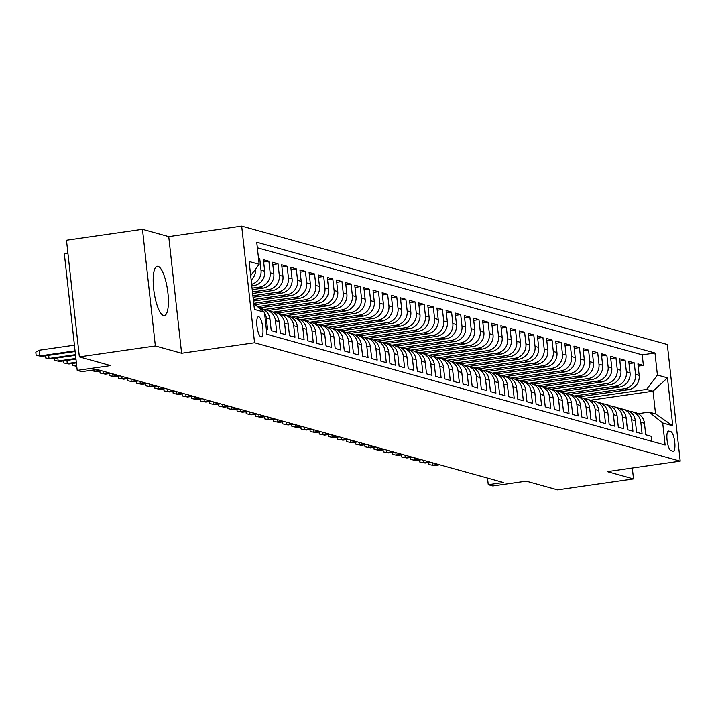 <?xml version="1.0" encoding="UTF-8"?>
<svg xmlns="http://www.w3.org/2000/svg" width="716" height="716" viewBox="0 0 716 716"><rect width="100%" height="100%" fill="white"/><g stroke="black" fill="none" stroke-linecap="round" stroke-linejoin="round"><path stroke-width="1.07" d="M163.49 315.523A24.899 6.82 81.8 0 0 164.322 315.586A24.899 6.82 81.8 0 0 167.723 291.439A24.899 6.82 81.8 0 0 158.066 266.352A24.899 6.82 81.8 0 0 157.234 266.289A24.899 6.82 81.8 0 0 153.833 290.428A24.899 6.82 81.8 0 0 163.49 315.523M260.982 336.914A10.221 2.801 81.8 0 0 261.322 336.941A10.221 2.801 81.8 0 0 262.718 327.033A10.221 2.801 81.8 0 0 258.753 316.74A10.221 2.801 81.8 0 0 258.413 316.714A10.221 2.801 81.8 0 0 257.017 326.621A10.221 2.801 81.8 0 0 260.982 336.914M67.913 253.24L64.333 253.759L77.212 370.396L81.776 371.667L96.973 369.483L503.446 482.53L488.249 484.714L492.814 485.985L526.251 481.179L557.531 489.878L633.517 478.941L632.309 468.031M142.466 229.317L66.481 240.245L79.36 356.881L155.345 345.953L181.604 353.257L254.547 342.758L241.668 226.122L168.725 236.62L142.466 229.317L155.345 345.953M254.547 342.758L680.2 461.149L667.321 344.503L241.668 226.122M266.343 329.27L267.578 329.62L266.307 318.11L269.959 319.13A12.772 12.199 -74.5 0 0 261.224 308.569L259.228 308.014M269.959 319.13L271.23 330.631L276.707 332.161L275.436 320.652L279.097 321.672A12.772 12.199 -74.5 0 0 270.353 311.111L266.701 310.1A12.772 12.199 105.5 0 1 275.436 320.652M279.097 321.672L280.359 333.173L285.845 334.703L284.574 323.193L288.226 324.205A12.772 12.199 -74.5 0 0 279.491 313.653L275.839 312.641A12.772 12.199 105.5 0 1 284.574 323.193M288.226 324.205L289.497 335.715L294.974 337.236L293.703 325.735L297.364 326.747A12.772 12.199 -74.5 0 0 288.629 316.195L284.968 315.174A12.772 12.199 105.5 0 1 293.703 325.735M297.364 326.747L298.635 338.256L304.112 339.778L302.841 328.277L306.493 329.288A12.772 12.199 -74.5 0 0 297.758 318.736L294.106 317.716A12.772 12.199 105.5 0 1 302.841 328.277M306.493 329.288L307.764 340.798L313.25 342.32L311.979 330.81L315.631 331.83A12.772 12.199 -74.5 0 0 306.895 321.278L303.244 320.258A12.772 12.199 105.5 0 1 311.979 330.81M315.631 331.83L316.902 343.34L322.379 344.861L321.108 333.352L324.76 334.372A12.772 12.199 -74.5 0 0 316.025 323.82L312.373 322.8A12.772 12.199 105.5 0 1 321.108 333.352M324.76 334.372L326.031 345.873L331.517 347.403L330.246 335.894L333.898 336.914A12.772 12.199 -74.5 0 0 325.162 326.353L321.511 325.341A12.772 12.199 105.5 0 1 330.246 335.894M333.898 336.914L335.169 348.415L340.646 349.945L339.375 338.435L343.036 339.456A12.772 12.199 -74.5 0 0 334.3 328.895L330.64 327.883A12.772 12.199 105.5 0 1 339.375 338.435M343.036 339.456L344.306 350.956L349.784 352.478L348.513 340.977L352.165 341.988A12.772 12.199 -74.5 0 0 343.429 331.436L339.778 330.425A12.772 12.199 105.5 0 1 348.513 340.977M352.165 341.988L353.435 353.498L358.913 355.02L357.642 343.519L361.303 344.53A12.772 12.199 -74.5 0 0 352.567 333.978L348.907 332.958A12.772 12.199 105.5 0 1 357.642 343.519M361.303 344.53L362.573 356.04L368.051 357.561L366.78 346.061L370.432 347.072A12.772 12.199 -74.5 0 0 361.696 336.52L358.045 335.5A12.772 12.199 105.5 0 1 366.78 346.061M370.432 347.072L371.702 358.582L377.189 360.103L375.918 348.594L379.57 349.614A12.772 12.199 -74.5 0 0 370.834 339.062L367.183 338.041A12.772 12.199 105.5 0 1 375.918 348.594M379.57 349.614L380.84 361.124L386.318 362.645L385.047 351.135L388.699 352.156A12.772 12.199 -74.5 0 0 379.963 341.604L376.312 340.583A12.772 12.199 105.5 0 1 385.047 351.135M388.699 352.156L389.969 363.656L395.456 365.187L394.185 353.677L397.836 354.697A12.772 12.199 -74.5 0 0 389.101 344.136L385.45 343.125A12.772 12.199 105.5 0 1 394.185 353.677M397.836 354.697L399.107 366.198L404.585 367.729L403.314 356.219L406.974 357.23A12.772 12.199 -74.5 0 0 398.239 346.678L394.579 345.667A12.772 12.199 105.5 0 1 403.314 356.219M406.974 357.23L408.245 368.74L413.723 370.262L412.452 358.761L416.103 359.772A12.772 12.199 -74.5 0 0 407.368 349.22L403.717 348.209A12.772 12.199 105.5 0 1 412.452 358.761M416.103 359.772L417.374 371.282L422.852 372.803L421.59 361.303L425.241 362.314A12.772 12.199 -74.5 0 0 416.506 351.762L412.855 350.742A12.772 12.199 105.5 0 1 421.59 361.303M425.241 362.314L426.512 373.824L431.99 375.345L430.719 363.835L434.37 364.856A12.772 12.199 -74.5 0 0 425.635 354.304L421.984 353.283A12.772 12.199 105.5 0 1 430.719 363.835M434.37 364.856L435.641 376.365L441.128 377.887L439.857 366.377L443.508 367.397A12.772 12.199 -74.5 0 0 434.773 356.845L431.122 355.825A12.772 12.199 105.5 0 1 439.857 366.377M443.508 367.397L444.779 378.898L450.257 380.429L448.986 368.919L452.646 369.939A12.772 12.199 -74.5 0 0 443.902 359.378L440.25 358.367A12.772 12.199 105.5 0 1 448.986 368.919M452.646 369.939L453.908 381.44L459.395 382.971L458.124 371.461L461.775 372.481A12.772 12.199 -74.5 0 0 453.04 361.92L449.388 360.909A12.772 12.199 105.5 0 1 458.124 371.461M461.775 372.481L463.046 383.982L468.524 385.503L467.253 374.003L470.913 375.014A12.772 12.199 -74.5 0 0 462.178 364.462L458.517 363.451A12.772 12.199 105.5 0 1 467.253 374.003M470.913 375.014L472.184 386.524L477.662 388.045L476.391 376.544L480.042 377.556A12.772 12.199 -74.5 0 0 471.307 367.004L467.655 365.983A12.772 12.199 105.5 0 1 476.391 376.544M480.042 377.556L481.313 389.065L486.799 390.587L485.529 379.086L489.18 380.098A12.772 12.199 -74.5 0 0 480.445 369.546L476.793 368.525A12.772 12.199 105.5 0 1 485.529 379.086M489.18 380.098L490.451 391.607L495.928 393.129L494.658 381.619L498.309 382.639A12.772 12.199 -74.5 0 0 489.574 372.087L485.922 371.067A12.772 12.199 105.5 0 1 494.658 381.619M498.309 382.639L499.58 394.149L505.066 395.671L503.796 384.161L507.447 385.181A12.772 12.199 -74.5 0 0 498.712 374.629L495.06 373.609A12.772 12.199 105.5 0 1 503.796 384.161M507.447 385.181L508.718 396.682L514.195 398.212L512.925 386.703L516.585 387.723A12.772 12.199 -74.5 0 0 507.85 377.162L504.189 376.151A12.772 12.199 105.5 0 1 512.925 386.703M516.585 387.723L517.847 399.224L523.333 400.754L522.062 389.244L525.714 390.265A12.772 12.199 -74.5 0 0 516.979 379.704L513.327 378.692A12.772 12.199 105.5 0 1 522.062 389.244M525.714 390.265L526.985 401.765L532.462 403.287L531.191 391.786L534.852 392.798A12.772 12.199 -74.5 0 0 526.117 382.246L522.456 381.234A12.772 12.199 105.5 0 1 531.191 391.786M534.852 392.798L536.123 404.307L541.6 405.829L540.329 394.328L543.981 395.339A12.772 12.199 -74.5 0 0 535.246 384.787L531.594 383.767A12.772 12.199 105.5 0 1 540.329 394.328M543.981 395.339L545.252 406.849L550.738 408.371L549.467 396.87L553.119 397.881A12.772 12.199 -74.5 0 0 544.384 387.329L540.732 386.309A12.772 12.199 105.5 0 1 549.467 396.87M553.119 397.881L554.39 409.391L559.867 410.912L558.596 399.403L562.248 400.423A12.772 12.199 -74.5 0 0 553.513 389.871L549.861 388.851A12.772 12.199 105.5 0 1 558.596 399.403M562.248 400.423L563.519 411.933L569.005 413.454L567.734 401.945L571.386 402.965A12.772 12.199 -74.5 0 0 562.651 392.404L558.999 391.392A12.772 12.199 105.5 0 1 567.734 401.945M571.386 402.965L572.657 414.466L578.134 415.996L576.863 404.486L580.524 405.507A12.772 12.199 -74.5 0 0 571.789 394.946L568.128 393.934A12.772 12.199 105.5 0 1 576.863 404.486M580.524 405.507L581.795 417.007L587.272 418.538L586.001 407.028L589.653 408.039A12.772 12.199 -74.5 0 0 580.918 397.487L577.266 396.476A12.772 12.199 105.5 0 1 586.001 407.028M589.653 408.039L590.924 419.549L596.401 421.071L595.139 409.57L598.791 410.581A12.772 12.199 -74.5 0 0 590.056 400.029L586.395 399.009A12.772 12.199 105.5 0 1 595.139 409.57M598.791 410.581L600.062 422.091L605.539 423.612L604.268 412.112L607.92 413.123A12.772 12.199 -74.5 0 0 599.185 402.571L595.533 401.551A12.772 12.199 105.5 0 1 604.268 412.112M607.92 413.123L609.191 424.633L614.677 426.154L613.406 414.645L617.058 415.665A12.772 12.199 -74.5 0 0 608.323 405.113L604.671 404.093A12.772 12.199 105.5 0 1 613.406 414.645M617.058 415.665L618.329 427.175L623.806 428.696L622.535 417.186L626.187 418.207A12.772 12.199 -74.5 0 0 617.452 407.655L613.8 406.634A12.772 12.199 105.5 0 1 622.535 417.186M626.187 418.207L627.458 429.707L632.944 431.238L631.673 419.728L635.325 420.748A12.772 12.199 -74.5 0 0 626.59 410.187L622.938 409.176A12.772 12.199 105.5 0 1 631.673 419.728M635.325 420.748L636.596 432.249L642.073 433.78L640.802 422.27A12.772 12.199 -74.5 0 0 632.067 411.718A12.772 12.199 -74.5 0 0 629.239 411.288M578.716 396.879L628.406 389.728A12.772 12.199 -74.5 0 0 639.173 375.372L637.902 363.862L643.38 365.384L638.153 366.145M574.295 395.975L624.755 388.716A12.772 12.199 -74.5 0 0 635.513 374.352L634.242 362.851L629.015 363.603M634.242 362.851L628.764 361.32L630.035 372.83A12.772 12.199 -74.5 0 1 619.268 387.186L569.587 394.337M560.449 391.795L610.139 384.644A12.772 12.199 -74.5 0 0 620.897 370.288L619.626 358.779L625.113 360.309L619.886 361.061M551.32 389.253L601.001 382.111A12.772 12.199 -74.5 0 0 611.768 367.747L610.497 356.246L615.975 357.767L610.748 358.519M542.182 386.712L591.863 379.57A12.772 12.199 -74.5 0 0 602.63 365.205L601.359 353.704L606.846 355.226L601.61 355.977M533.053 384.179L582.735 377.028A12.772 12.199 -74.5 0 0 593.501 362.672L592.23 351.162L597.708 352.684L592.481 353.435M523.915 381.637L573.597 374.486A12.772 12.199 -74.5 0 0 584.363 360.13L583.092 348.62L588.579 350.142L583.343 350.894M514.777 379.095L564.468 371.944A12.772 12.199 -74.5 0 0 575.234 357.588L573.963 346.079L579.441 347.609L574.214 348.361M505.648 376.553L555.33 369.402A12.772 12.199 -74.5 0 0 566.096 355.046L564.826 343.537L570.303 345.067L565.076 345.819M496.51 374.012L546.201 366.861A12.772 12.199 -74.5 0 0 556.958 352.505L555.688 341.004L561.174 342.525L555.947 343.277M487.381 371.47L537.063 364.328A12.772 12.199 -74.5 0 0 547.83 349.963L546.559 338.462L552.036 339.984L546.809 340.735M478.243 368.937L527.925 361.786A12.772 12.199 -74.5 0 0 538.692 347.421L537.421 335.92L542.907 337.442L537.671 338.194M469.114 366.395L518.796 359.244A12.772 12.199 -74.5 0 0 529.563 344.888L528.292 333.379L533.769 334.9L528.542 335.652M459.976 363.853L509.658 356.702A12.772 12.199 -74.5 0 0 520.425 342.346L519.154 330.837L524.631 332.358L519.404 333.119M450.838 361.312L500.529 354.16A12.772 12.199 -74.5 0 0 511.287 339.805L510.025 328.295L515.502 329.825L510.275 330.577M441.709 358.77L491.391 351.619A12.772 12.199 -74.5 0 0 502.158 337.263L500.887 325.753L506.364 327.284L501.137 328.035M432.571 356.228L482.253 349.086A12.772 12.199 -74.5 0 0 493.02 334.721L491.749 323.22L497.235 324.742L491.999 325.494M423.442 353.686L473.124 346.544A12.772 12.199 -74.5 0 0 483.891 332.179L482.62 320.679L488.097 322.2L482.87 322.952M414.304 351.153L463.986 344.002A12.772 12.199 -74.5 0 0 474.753 329.646L473.482 318.137L478.968 319.658L473.732 320.41M405.166 348.611L454.857 341.46A12.772 12.199 -74.5 0 0 465.624 327.105L464.353 315.595L469.83 317.116L464.603 317.868M396.038 346.07L445.719 338.919A12.772 12.199 -74.5 0 0 456.486 324.563L455.215 313.053L460.692 314.584L455.465 315.335M386.9 343.528L436.59 336.377A12.772 12.199 -74.5 0 0 447.348 322.021L446.086 310.511L451.563 312.042L446.337 312.794M377.771 340.986L427.452 333.835A12.772 12.199 -74.5 0 0 438.219 319.479L436.948 307.978L442.425 309.5L437.199 310.252M368.633 338.444L418.314 331.302A12.772 12.199 -74.5 0 0 429.081 316.937L427.81 305.437L433.296 306.958L428.061 307.71M359.504 335.902L409.185 328.76A12.772 12.199 -74.5 0 0 419.952 314.396L418.681 302.895L424.158 304.416L418.932 305.168M350.366 333.37L400.047 326.219A12.772 12.199 -74.5 0 0 410.814 311.863L409.543 300.353L415.029 301.875L409.794 302.626M341.228 330.828L390.918 323.677A12.772 12.199 -74.5 0 0 401.685 309.321L400.414 297.811L405.891 299.333L400.665 300.085M332.099 328.286L381.78 321.135A12.772 12.199 -74.5 0 0 392.547 306.779L391.276 295.269L396.754 296.8L391.527 297.552M322.961 325.744L372.651 318.593A12.772 12.199 -74.5 0 0 383.409 304.237L382.138 292.728L387.625 294.258L382.398 295.01M313.832 323.202L363.513 316.06A12.772 12.199 -74.5 0 0 374.28 301.696L373.009 290.195L378.487 291.716L373.26 292.468M304.694 320.661L354.375 313.519A12.772 12.199 -74.5 0 0 365.142 299.154L363.871 287.653L369.358 289.175L364.122 289.926M295.565 318.128L345.246 310.977A12.772 12.199 -74.5 0 0 356.013 296.612L354.742 285.111L360.22 286.633L354.993 287.385M286.427 315.586L336.108 308.435A12.772 12.199 -74.5 0 0 346.875 294.079L345.604 282.569L351.091 284.091L345.855 284.843M277.289 313.044L326.979 305.893A12.772 12.199 -74.5 0 0 337.746 291.537L336.475 280.028L341.953 281.549L336.726 282.31M268.16 310.502L317.841 303.351A12.772 12.199 -74.5 0 0 328.608 288.995L327.337 277.486L332.815 279.016L327.588 279.768M259.138 307.943L308.712 300.81A12.772 12.199 -74.5 0 0 319.47 286.454L318.199 274.944L323.686 276.474L318.459 277.226M255.057 304.676L299.574 298.277A12.772 12.199 -74.5 0 0 310.341 283.912L309.07 272.411L314.548 273.933L309.321 274.684M253.482 301.051L290.436 295.735A12.772 12.199 -74.5 0 0 301.203 281.37L299.932 269.869L305.419 271.391L300.183 272.143M253.061 297.256L281.307 293.193A12.772 12.199 -74.5 0 0 292.074 278.837L290.803 267.328L296.281 268.849L291.054 269.601M252.65 293.462L272.17 290.651A12.772 12.199 -74.5 0 0 282.936 276.295L281.665 264.786L287.143 266.307L281.916 267.059M252.229 289.667L263.041 288.109A12.772 12.199 -74.5 0 0 273.798 273.754L272.536 262.244L278.014 263.774L272.787 264.526M251.808 285.872L253.903 285.568A12.772 12.199 -74.5 0 0 264.669 271.212L263.399 259.702L268.876 261.233L263.649 261.984M258.512 258.342L259.747 258.691L258.565 258.861M670.838 431.65L668.825 431.095A9.899 2.712 81.8 0 0 668.493 431.068A9.899 2.712 81.8 0 0 667.142 440.662A9.899 2.712 81.8 0 0 670.982 450.641L672.995 451.196A9.899 2.712 81.8 0 0 673.326 451.223A9.899 2.712 81.8 0 0 674.678 441.629A9.899 2.712 81.8 0 0 670.838 431.65L667.5 432.133M253.768 303.647L264.455 312.212L266.889 334.274L665.137 445.039L662.703 422.977L649.152 412.112L638.126 413.696M264.455 312.212L254.404 309.419L249.114 261.501L259.165 264.293L256.731 242.232L654.979 352.988L657.413 375.059L667.464 377.851L672.754 425.769L662.703 422.977M252.059 288.145L259.38 287.098L263.041 288.109M252.48 291.94L268.518 289.631L272.17 290.651M252.9 295.735L277.656 292.173L281.307 293.193M253.321 299.53L286.785 294.715L290.436 295.735M253.733 303.324L295.923 297.256L299.574 298.277M257.5 306.636L305.052 299.798L308.712 300.81M263.73 309.598L314.19 302.34L317.841 303.351M272.868 312.14L323.319 304.882L326.979 305.893M281.997 314.682L332.457 307.415L336.108 308.435M291.135 317.215L341.595 309.956L345.246 310.977M300.264 319.757L350.724 312.498L354.375 313.519M309.401 322.298L359.862 315.04L363.513 316.06M318.539 324.84L368.991 317.582L372.651 318.593M327.668 327.382L378.129 320.124L381.78 321.135M336.806 329.924L387.258 322.665L390.918 323.677M345.935 332.466L396.395 325.198L400.047 326.219M355.073 334.999L405.533 327.74L409.185 328.76M364.202 337.54L414.662 330.282L418.314 331.302M373.34 340.082L423.8 332.824L427.452 333.835M382.478 342.624L432.929 335.365L436.59 336.377M391.607 345.166L442.067 337.907L445.719 338.919M400.745 347.707L451.205 340.44L454.857 341.46M409.874 350.24L460.334 342.982L463.986 344.002M419.012 352.782L469.472 345.524L473.124 346.544M428.15 355.324L478.601 348.065L482.253 349.086M437.279 357.866L487.739 350.607L491.391 351.619M446.417 360.408L496.868 353.149L500.529 354.16M455.546 362.949L506.006 355.691L509.658 356.702M464.684 365.491L515.144 358.224L518.796 359.244M473.813 368.024L524.273 360.766L527.925 361.786M482.951 370.566L533.411 363.307L537.063 364.328M492.089 373.108L542.54 365.849L546.201 366.861M501.218 375.649L551.678 368.391L555.33 369.402M510.356 378.191L560.807 370.933L564.468 371.944M519.485 380.733L569.945 373.466L573.597 374.486M528.623 383.275L579.083 376.007L582.735 377.028M537.752 385.808L588.212 378.549L591.863 379.57M546.89 388.349L597.35 381.091L601.001 382.111M556.028 390.891L606.479 383.633L610.139 384.644M565.157 393.433L615.617 386.175L619.268 387.186M643.38 365.384L642.216 354.832L257.339 247.79M259.747 258.691L261.018 270.192A12.772 12.199 105.5 0 1 251.629 284.27M268.876 261.233L270.147 272.733A12.772 12.199 105.5 0 1 259.38 287.098M278.014 263.774L279.285 275.275A12.772 12.199 105.5 0 1 268.518 289.631M287.143 266.307L288.414 277.817A12.772 12.199 105.5 0 1 277.656 292.173M296.281 268.849L297.552 280.359A12.772 12.199 105.5 0 1 286.785 294.715M305.419 271.391L306.69 282.901A12.772 12.199 105.5 0 1 295.923 297.256M314.548 273.933L315.819 285.442A12.772 12.199 105.5 0 1 305.052 299.798M323.686 276.474L324.957 287.975A12.772 12.199 105.5 0 1 314.19 302.34M332.815 279.016L334.086 290.517A12.772 12.199 105.5 0 1 323.319 304.882M341.953 281.549L343.224 293.059A12.772 12.199 105.5 0 1 332.457 307.415M351.091 284.091L352.353 295.601A12.772 12.199 105.5 0 1 341.595 309.956M360.22 286.633L361.49 298.142A12.772 12.199 105.5 0 1 350.724 312.498M369.358 289.175L370.628 300.684A12.772 12.199 105.5 0 1 359.862 315.04M378.487 291.716L379.757 303.217A12.772 12.199 105.5 0 1 368.991 317.582M387.625 294.258L388.895 305.759A12.772 12.199 105.5 0 1 378.129 320.124M396.754 296.8L398.024 308.301A12.772 12.199 105.5 0 1 387.258 322.665M405.891 299.333L407.162 310.842A12.772 12.199 105.5 0 1 396.395 325.198M415.029 301.875L416.291 313.384A12.772 12.199 105.5 0 1 405.533 327.74M424.158 304.416L425.429 315.926A12.772 12.199 105.5 0 1 414.662 330.282M433.296 306.958L434.567 318.468A12.772 12.199 105.5 0 1 423.8 332.824M442.425 309.5L443.696 321.001A12.772 12.199 105.5 0 1 432.929 335.365M451.563 312.042L452.834 323.543A12.772 12.199 105.5 0 1 442.067 337.907M460.692 314.584L461.963 326.084A12.772 12.199 105.5 0 1 451.205 340.44M469.83 317.116L471.101 328.626A12.772 12.199 105.5 0 1 460.334 342.982M478.968 319.658L480.239 331.168A12.772 12.199 105.5 0 1 469.472 345.524M488.097 322.2L489.368 333.71A12.772 12.199 105.5 0 1 478.601 348.065M497.235 324.742L498.506 336.252A12.772 12.199 105.5 0 1 487.739 350.607M506.364 327.284L507.635 338.784A12.772 12.199 105.5 0 1 496.868 353.149M515.502 329.825L516.773 341.326A12.772 12.199 105.5 0 1 506.006 355.691M524.631 332.358L525.902 343.868A12.772 12.199 105.5 0 1 515.144 358.224M533.769 334.9L535.04 346.41A12.772 12.199 105.5 0 1 524.273 360.766M542.907 337.442L544.178 348.952A12.772 12.199 105.5 0 1 533.411 363.307M552.036 339.984L553.307 351.493A12.772 12.199 105.5 0 1 542.54 365.849M561.174 342.525L562.445 354.026A12.772 12.199 105.5 0 1 551.678 368.391M570.303 345.067L571.574 356.568A12.772 12.199 105.5 0 1 560.807 370.933M579.441 347.609L580.712 359.11A12.772 12.199 105.5 0 1 569.945 373.466M588.579 350.142L589.841 361.652A12.772 12.199 105.5 0 1 579.083 376.007M597.708 352.684L598.979 364.193A12.772 12.199 105.5 0 1 588.212 378.549M606.846 355.226L608.117 366.735A12.772 12.199 105.5 0 1 597.35 381.091M615.975 357.767L617.246 369.277A12.772 12.199 105.5 0 1 606.479 383.633M625.113 360.309L626.384 371.81A12.772 12.199 105.5 0 1 615.617 386.175M651.766 441.316L651.211 436.312L645.734 434.791L644.463 423.29A12.772 12.199 -74.5 0 0 635.727 412.729L632.067 411.718M649.152 412.112L655.552 413.893L653.046 391.196L646.646 389.415L657.413 375.059M590.566 400.181L653.046 391.196L667.464 377.851M583.424 398.517L646.646 389.415M77.212 370.396L110.64 365.59L79.36 356.881M680.2 461.149L607.258 471.638L633.517 478.941M487.515 478.1L488.249 484.714M642.216 354.832L654.979 352.988M581.052 396.539L581.168 397.559M571.914 393.997L572.03 395.017M562.785 391.464L562.892 392.475M620.101 408.755A12.772 12.199 105.5 0 1 622.938 409.176M553.647 388.922L553.763 389.943M610.963 406.214A12.772 12.199 105.5 0 1 613.8 406.634M544.518 386.38L544.625 387.401M601.834 403.672A12.772 12.199 105.5 0 1 604.671 404.093M535.38 383.839L535.496 384.859M592.696 401.13A12.772 12.199 105.5 0 1 595.533 401.551M526.251 381.297L526.358 382.317M583.567 398.588A12.772 12.199 105.5 0 1 586.395 399.009M517.113 378.755L517.229 379.775M574.429 396.046A12.772 12.199 105.5 0 1 577.266 396.476M507.975 376.222L508.092 377.234M565.3 393.514A12.772 12.199 105.5 0 1 568.128 393.934M498.846 373.68L498.954 374.692M556.162 390.972A12.772 12.199 105.5 0 1 558.999 391.392M489.708 371.139L489.825 372.159M547.024 388.43A12.772 12.199 105.5 0 1 549.861 388.851M480.579 368.597L480.687 369.617M537.895 385.888A12.772 12.199 105.5 0 1 540.732 386.309M471.441 366.055L471.558 367.075M528.757 383.346A12.772 12.199 105.5 0 1 531.594 383.767M462.312 363.513L462.42 364.534M519.628 380.805A12.772 12.199 105.5 0 1 522.456 381.234M453.174 360.971L453.282 361.992M510.49 378.263A12.772 12.199 105.5 0 1 513.327 378.692M444.036 358.439L444.153 359.45M501.361 375.73A12.772 12.199 105.5 0 1 504.189 376.151M434.907 355.897L435.015 356.917M492.223 373.188A12.772 12.199 105.5 0 1 495.06 373.609M425.769 353.355L425.886 354.375M483.085 370.646A12.772 12.199 105.5 0 1 485.922 371.067M416.64 350.813L416.748 351.833M473.956 368.105A12.772 12.199 105.5 0 1 476.793 368.525M407.502 348.271L407.619 349.292M464.818 365.563A12.772 12.199 105.5 0 1 467.655 365.983M398.365 345.73L398.481 346.75M455.689 363.021A12.772 12.199 105.5 0 1 458.517 363.451M389.236 343.197L389.343 344.208M446.551 360.488A12.772 12.199 105.5 0 1 449.388 360.909M380.098 340.655L380.214 341.666M437.422 357.946A12.772 12.199 105.5 0 1 440.25 358.367M370.969 338.113L371.076 339.133M428.284 355.405A12.772 12.199 105.5 0 1 431.122 355.825M361.831 335.571L361.947 336.592M419.146 352.863A12.772 12.199 105.5 0 1 421.984 353.283M352.702 333.03L352.809 334.05M410.017 350.321A12.772 12.199 105.5 0 1 412.855 350.742M343.564 330.488L343.68 331.508M400.879 347.779A12.772 12.199 105.5 0 1 403.717 348.209M334.426 327.946L334.542 328.966M391.75 345.237A12.772 12.199 105.5 0 1 394.579 345.667M325.297 325.413L325.404 326.424M382.613 342.704A12.772 12.199 105.5 0 1 385.45 343.125M316.159 322.871L316.275 323.892M373.475 340.163A12.772 12.199 105.5 0 1 376.312 340.583M307.03 320.329L307.137 321.35M364.346 337.621A12.772 12.199 105.5 0 1 367.183 338.041M297.892 317.788L298.008 318.808M355.208 335.079A12.772 12.199 105.5 0 1 358.045 335.5M288.763 315.246L288.87 316.266M346.079 332.537A12.772 12.199 105.5 0 1 348.907 332.958M279.625 312.704L279.741 313.724M336.941 329.995A12.772 12.199 105.5 0 1 339.778 330.425M270.487 310.171L270.603 311.183M327.812 327.454A12.772 12.199 105.5 0 1 330.64 327.883M261.358 307.629L261.465 308.641M318.674 324.921A12.772 12.199 105.5 0 1 321.511 325.341M309.536 322.379A12.772 12.199 105.5 0 1 312.373 322.8M300.407 319.837A12.772 12.199 105.5 0 1 303.244 320.258M291.269 317.295A12.772 12.199 105.5 0 1 294.106 317.716M282.14 314.754A12.772 12.199 105.5 0 1 284.968 315.174M273.002 312.212A12.772 12.199 105.5 0 1 275.839 312.641M263.873 309.679A12.772 12.199 105.5 0 1 266.701 310.1M251.164 280.046A12.772 12.199 -74.5 0 0 255.576 269.082M259.648 308.354A12.772 12.199 105.5 0 1 263.551 311.487M264.526 312.865A12.772 12.199 105.5 0 1 266.307 318.11M259.165 264.293L250.681 275.615M655.552 413.893L672.754 425.769M181.604 353.257L168.725 236.62M432.383 462.769L432.643 465.14L438.094 464.353M434.29 465.597L428.92 464.55L434.29 465.597L439.74 464.809M428.92 464.55L428.696 462.545M423.245 460.227L423.505 462.599L428.965 461.811M425.152 463.055L419.782 462.008L425.152 463.055L430.611 462.276M419.782 462.008L419.558 460.003M414.108 457.685L414.376 460.057L419.827 459.278M416.014 460.513L410.653 459.466L416.014 460.513L421.473 459.735M410.653 459.466L410.429 457.47M404.979 455.143L405.238 457.515L410.698 456.736M406.885 457.98L401.515 456.924L406.885 457.98L412.335 457.193M401.515 456.924L401.291 454.929M395.841 452.601L396.109 454.982L401.56 454.195M397.747 455.439L392.377 454.392L397.747 455.439L403.206 454.651M392.377 454.392L392.162 452.387M386.712 450.06L386.971 452.44L392.431 451.653M388.618 452.897L383.248 451.85L388.618 452.897L394.069 452.109M383.248 451.85L383.024 449.845M377.574 447.527L377.833 449.899L383.293 449.111M379.48 450.355L374.11 449.308L379.48 450.355L384.94 449.567M374.11 449.308L373.895 447.303M368.445 444.985L368.704 447.357L374.155 446.569M370.351 447.813L364.981 446.766L370.351 447.813L375.802 447.026M364.981 446.766L364.757 444.761M359.307 442.443L359.566 444.815L365.026 444.036M361.213 445.271L355.843 444.224L361.213 445.271L366.673 444.493M355.843 444.224L355.619 442.22M350.169 439.901L350.437 442.273L355.888 441.495M352.075 442.73L346.714 441.683L352.075 442.73L357.535 441.951M346.714 441.683L346.49 439.687M341.04 437.36L341.299 439.74L346.759 438.953M342.946 440.197L337.576 439.141L342.946 440.197L348.397 439.409M337.576 439.141L337.352 437.145M331.902 434.818L332.17 437.199L337.621 436.411M333.808 437.655L328.438 436.608L333.808 437.655L339.268 436.867M328.438 436.608L328.223 434.603M322.773 432.276L323.032 434.657L328.483 433.869M324.679 435.113L319.309 434.066L324.679 435.113L330.13 434.326M319.309 434.066L319.085 432.061M313.635 429.743L313.894 432.115L319.354 431.327M315.541 432.571L310.171 431.524L315.541 432.571L321.001 431.784M310.171 431.524L309.956 429.519M304.506 427.201L304.765 429.573L310.216 428.786M306.412 430.03L301.042 428.982L306.412 430.03L311.863 429.251M301.042 428.982L300.818 426.978M295.368 424.66L295.627 427.031L301.087 426.253M297.274 427.488L291.904 426.441L297.274 427.488L302.725 426.709M291.904 426.441L291.68 424.445M286.23 422.118L286.498 424.49L291.949 423.711M288.136 424.955L282.766 423.899L288.136 424.955L293.596 424.167M282.766 423.899L282.551 421.903M277.101 419.576L277.361 421.957L282.82 421.169M279.007 422.413L273.637 421.366L279.007 422.413L284.458 421.626M273.637 421.366L273.414 419.361M267.963 417.034L268.231 419.415L273.682 418.627M269.869 419.871L264.499 418.824L269.869 419.871L275.329 419.084M264.499 418.824L264.285 416.819M258.834 414.501L259.094 416.873L264.544 416.085M260.74 417.33L255.37 416.282L260.74 417.33L266.191 416.542M255.37 416.282L255.147 414.278M249.696 411.96L249.956 414.331L255.415 413.544M251.602 414.788L246.232 413.741L251.602 414.788L257.062 414M246.232 413.741L246.009 411.736M240.567 409.418L240.827 411.79L246.277 411.002M242.473 412.246L237.103 411.199L242.473 412.246L247.924 411.467M237.103 411.199L236.88 409.194M231.429 406.876L231.689 409.248L237.148 408.469M233.335 409.704L227.965 408.657L233.335 409.704L238.786 408.925M227.965 408.657L227.742 406.661M222.291 404.334L222.56 406.706L228.01 405.927M224.197 407.171L218.828 406.115L224.197 407.171L229.657 406.384M218.828 406.115L218.613 404.119M213.162 401.792L213.422 404.173L218.881 403.385M215.069 404.63L209.699 403.582L215.069 404.63L220.519 403.842M209.699 403.582L209.475 401.578M204.024 399.251L204.284 401.631L209.743 400.844M205.931 402.088L200.561 401.041L205.931 402.088L211.39 401.3M200.561 401.041L200.346 399.036M194.895 396.718L195.155 399.089L200.605 398.302M196.802 399.546L191.432 398.499L196.802 399.546L202.252 398.758M191.432 398.499L191.208 396.494M185.757 394.176L186.017 396.548L191.476 395.76M187.664 397.004L182.294 395.957L187.664 397.004L193.123 396.216M182.294 395.957L182.07 393.952M176.619 391.634L176.888 394.006L182.338 393.227M178.526 394.462L173.165 393.415L178.526 394.462L183.985 393.684M173.165 393.415L172.941 391.419M167.49 389.092L167.75 391.464L173.209 390.685M169.397 391.921L164.027 390.873L169.397 391.921L174.847 391.142M164.027 390.873L163.803 388.877M158.352 386.55L158.621 388.931L164.071 388.144M160.259 389.388L154.889 388.34L160.259 389.388L165.718 388.6M154.889 388.34L154.674 386.336M149.223 384.009L149.483 386.389L154.942 385.602M151.13 386.846L145.76 385.799L151.13 386.846L156.58 386.058M145.76 385.799L145.536 383.794M140.085 381.467L140.345 383.848L145.804 383.06M141.992 384.304L136.622 383.257L141.992 384.304L147.451 383.516M136.622 383.257L136.407 381.252M130.956 378.934L131.216 381.306L136.666 380.518M132.863 381.762L127.493 380.715L132.863 381.762L138.313 380.975M127.493 380.715L127.269 378.71M121.818 376.392L122.078 378.764L127.538 377.976M123.725 379.22L118.355 378.173L123.725 379.22L129.175 378.442M118.355 378.173L118.131 376.168M112.681 373.85L112.949 376.222L118.4 375.444M114.587 376.679L109.226 375.632L114.587 376.679L120.046 375.9M109.226 375.632L109.002 373.636M103.552 371.309L103.811 373.68L109.271 372.902M105.458 374.146L100.088 373.09L105.458 374.146L110.908 373.358M100.088 373.09L99.864 371.094M94.53 369.832L94.682 371.148L100.133 370.36M96.32 371.604L90.95 370.557L96.32 371.604L101.779 370.816M76.066 362.949L76.728 366.019M76.755 366.288L72.683 365.473L76.737 366.153M72.683 365.473L72.459 363.468M66.928 360.408L67.277 363.522L76.308 362.224M68.924 363.979L63.554 362.931L68.924 363.979L76.379 362.905M63.554 362.931L63.33 360.927M57.799 357.875L58.139 360.98L75.887 358.43M59.786 361.437L54.416 360.39L59.786 361.437L75.968 359.11M54.416 360.39L54.192 358.385M48.661 355.333L49.01 358.439L75.466 354.635M50.648 358.895L45.278 357.848L50.648 358.895L75.547 355.315M45.278 357.848L45.063 355.852M74.419 345.166L39.246 350.231L39.872 355.906L75.046 350.84M41.519 356.362L36.149 355.315L41.519 356.362L75.126 351.52M36.149 355.315L35.8 352.156L39.246 350.231M251.71 284.959L253.903 285.568M624.755 388.716L628.406 389.728M635.513 374.352L639.173 375.372M261.018 270.192L264.669 271.212M270.147 272.733L273.798 273.754M279.285 275.275L282.936 276.295M288.414 277.817L292.074 278.837M297.552 280.359L301.203 281.37M306.69 282.901L310.341 283.912M315.819 285.442L319.47 286.454M324.957 287.975L328.608 288.995M334.086 290.517L337.746 291.537M343.224 293.059L346.875 294.079M352.353 295.601L356.013 296.612M361.49 298.142L365.142 299.154M370.628 300.684L374.28 301.696M379.757 303.217L383.409 304.237M388.895 305.759L392.547 306.779M398.024 308.301L401.685 309.321M407.162 310.842L410.814 311.863M416.291 313.384L419.952 314.396M425.429 315.926L429.081 316.937M434.567 318.468L438.219 319.479M443.696 321.001L447.348 322.021M452.834 323.543L456.486 324.563M461.963 326.084L465.624 327.105M471.101 328.626L474.753 329.646M480.239 331.168L483.891 332.179M489.368 333.71L493.02 334.721M498.506 336.252L502.158 337.263M507.635 338.784L511.287 339.805M516.773 341.326L520.425 342.346M525.902 343.868L529.563 344.888M535.04 346.41L538.692 347.421M544.178 348.952L547.83 349.963M553.307 351.493L556.958 352.505M562.445 354.026L566.096 355.046M571.574 356.568L575.234 357.588M580.712 359.11L584.363 360.13M589.841 361.652L593.501 362.672M598.979 364.193L602.63 365.205M608.117 366.735L611.768 367.747M617.246 369.277L620.897 370.288M626.384 371.81L630.035 372.83M640.802 422.27L644.463 423.29M668.18 431.184L668.825 431.095"/></g></svg>

